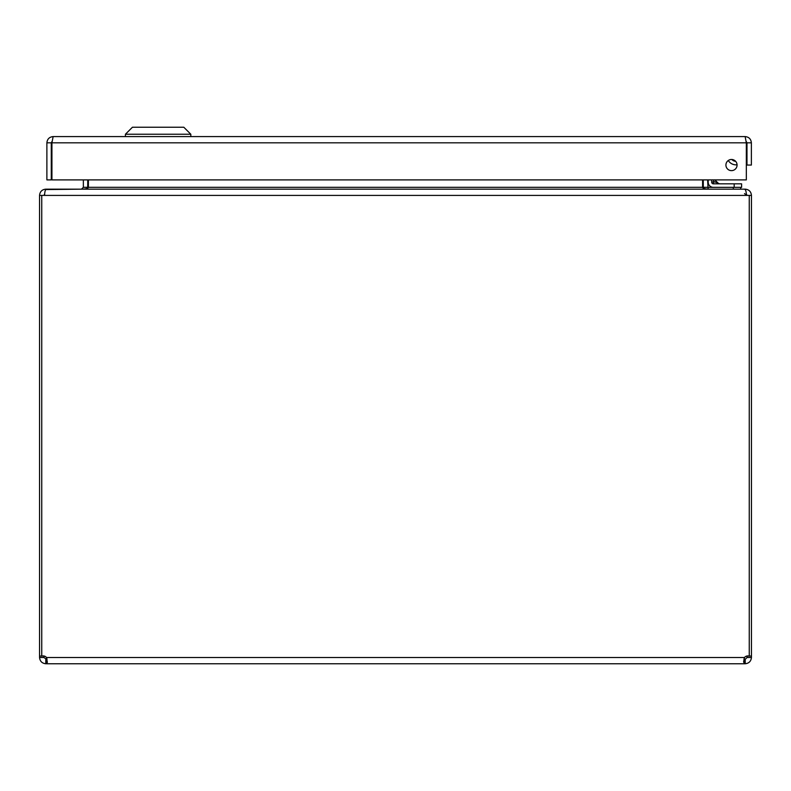 <?xml version="1.0" encoding="UTF-8"?>
<svg xmlns="http://www.w3.org/2000/svg" width="791" height="791" viewBox="0 0 791 791"><rect width="100%" height="100%" fill="white"/><g stroke="black" fill="none" stroke-linecap="round" stroke-linejoin="round"><path stroke-width="1.19" d="M746.131 141.273L746.981 142.825L746.981 165.062L751.371 165.062L751.371 142.825C750.995 139.038 748.919 136.962 745.132 136.586L746.328 142.825L746.328 179.893L51.929 179.893L51.929 142.825L53.135 136.586C49.349 136.962 47.262 139.038 46.887 142.825L46.887 179.893L51.277 179.893L51.277 142.825L46.887 142.825M737.074 165.062A5.577 5.577 0 0 1 728.709 169.887A5.577 5.577 0 0 1 728.709 160.227A5.577 5.577 0 0 1 737.074 165.062M746.981 142.825L751.371 142.825M51.277 142.825L52.127 141.273L51.929 142.825L746.328 142.825M53.135 136.586L745.132 136.586M190.819 134.243L125.423 134.243L125.423 136.586L125.423 134.243L190.819 134.243L190.819 136.586L190.819 134.243L183.819 127.242L132.433 127.242L125.423 134.243L132.433 127.242L183.819 127.242L190.819 134.243M45.799 659.368L45.799 663.758C42.032 663.342 39.955 661.256 39.55 657.519L43.94 657.519L46.501 659.368L46.501 663.758L719.929 663.758M87.692 188.169L87.752 179.893M45.799 189.563L81.503 189.158L83.362 187.309L83.362 179.893M703.248 179.893L703.308 188.169M708.064 188.495L707.638 179.893M88.404 179.893L88.404 187.309L702.596 187.309L702.596 179.893M88.404 187.309C88.038 188.426 85.952 189.049 82.165 189.158M702.596 187.309C702.972 188.426 705.048 189.049 708.835 189.158M43.94 195.407L44.642 193.943M45.799 189.158C42.002 189.533 39.926 191.62 39.55 195.407L39.55 656.055L41.745 656.055M744.549 193.548L746.407 195.407L44.593 195.407C44.701 191.61 45.324 189.533 46.451 189.158L744.549 189.158C745.676 189.533 746.289 191.62 746.407 195.407L746.358 193.943L747.06 195.407M749.255 656.055L751.45 656.055L751.45 195.407C751.074 191.61 748.998 189.533 745.201 189.158L709.487 189.158M44.593 195.407L39.55 195.407M751.45 195.407L746.407 195.407M42.17 656.055L43.94 656.055L43.94 657.519M749.255 195.407L749.255 656.194A4.153 4.153 0 0 0 744.499 657.519L743.609 661.929L744.499 663.758L743.609 661.929M39.55 657.519L39.55 656.055M41.745 195.407L41.745 656.194A4.153 4.153 0 0 1 46.501 657.519L47.371 662.423L45.799 663.758M46.501 659.368L47.055 659.289L46.501 657.519L744.499 657.519M744.469 657.568L743.945 659.289L745.201 659.368L747.06 657.519L747.06 656.055L748.83 656.055M751.45 656.055L751.45 657.519C751.025 661.276 748.948 663.352 745.201 663.758L744.499 663.758L744.499 659.368M744.499 663.758L46.501 663.758M747.06 657.519L751.45 657.519M745.201 663.758L745.201 659.368M740.702 189.158L740.702 187.338L740.702 189.158M740.692 187.338L740.692 189.158L740.692 187.338M733.277 189.158L733.277 187.338L708.064 187.338L708.064 189.148M732.229 159.555L734.167 160.81L732.229 159.555A5.339 5.339 0 0 0 735.432 161.107M711.702 179.893L711.702 182.237A1.602 1.602 0 0 0 713.304 183.828L741.602 183.828L741.602 187.338L713.304 187.338A5.102 5.102 0 0 1 708.202 182.237L708.202 179.893L708.202 182.237M713.403 183.828L716.636 183.828M713.344 179.893L713.917 181.614L717.961 182.958L714.886 179.893M731.883 159.495A5.547 5.547 0 0 0 735.65 161.334M737.064 164.795A9.047 9.047 0 0 1 728.284 160.494M713.304 183.828L720.057 183.828A2.966 2.966 0 0 1 717.961 182.958L713.917 181.614L713.304 183.828M711.702 182.237L713.917 181.614M746.328 143.082A4.43 4.43 0 0 1 746.912 146.177L746.328 149.509L746.912 146.177M83.362 187.309L87.752 187.309M707.638 187.309L703.248 187.309M734.186 187.338L734.186 183.828"/></g></svg>
